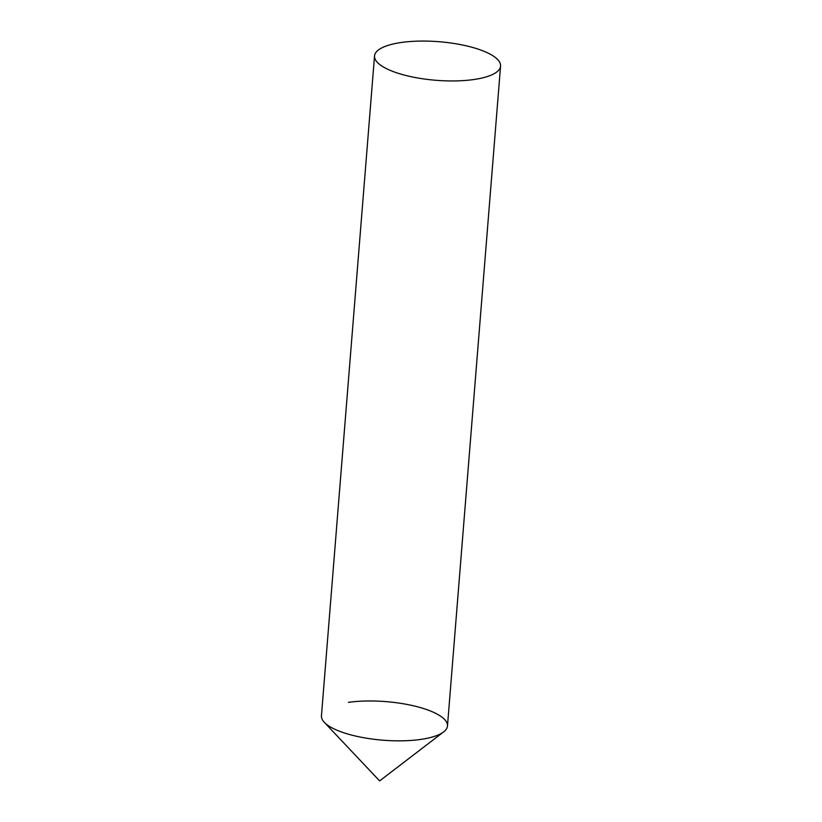 <?xml version="1.0" encoding="UTF-8"?>
<svg xmlns="http://www.w3.org/2000/svg" width="822" height="822" viewBox="0 0 822 822"><rect width="100%" height="100%" fill="white"/><g stroke="black" fill="none" stroke-linecap="round" stroke-linejoin="round"><path stroke-width="1.23" d="M420.525 739.451A63.222 19.348 -175.4 0 1 324.289 722.312L379.63 780.9L443.633 731.909A63.222 19.348 -175.4 0 1 420.525 739.451M348.394 702.368A63.222 19.348 -175.4 0 1 422.95 708.348A63.222 19.348 -175.4 0 1 443.633 731.909M374.534 55.937L321.443 715.839A63.222 19.348 4.6 0 0 332.756 728.241A63.222 19.348 4.6 0 0 402.616 740.817A63.222 19.348 4.6 0 0 447.476 725.98L500.567 66.079A63.222 19.348 4.6 0 0 489.254 53.677A63.222 19.348 4.6 0 0 419.395 41.1A63.222 19.348 4.6 0 0 374.534 55.937A63.222 19.348 4.6 0 0 385.857 68.339A63.222 19.348 4.6 0 0 455.717 80.916A63.222 19.348 4.6 0 0 500.567 66.079"/></g></svg>
